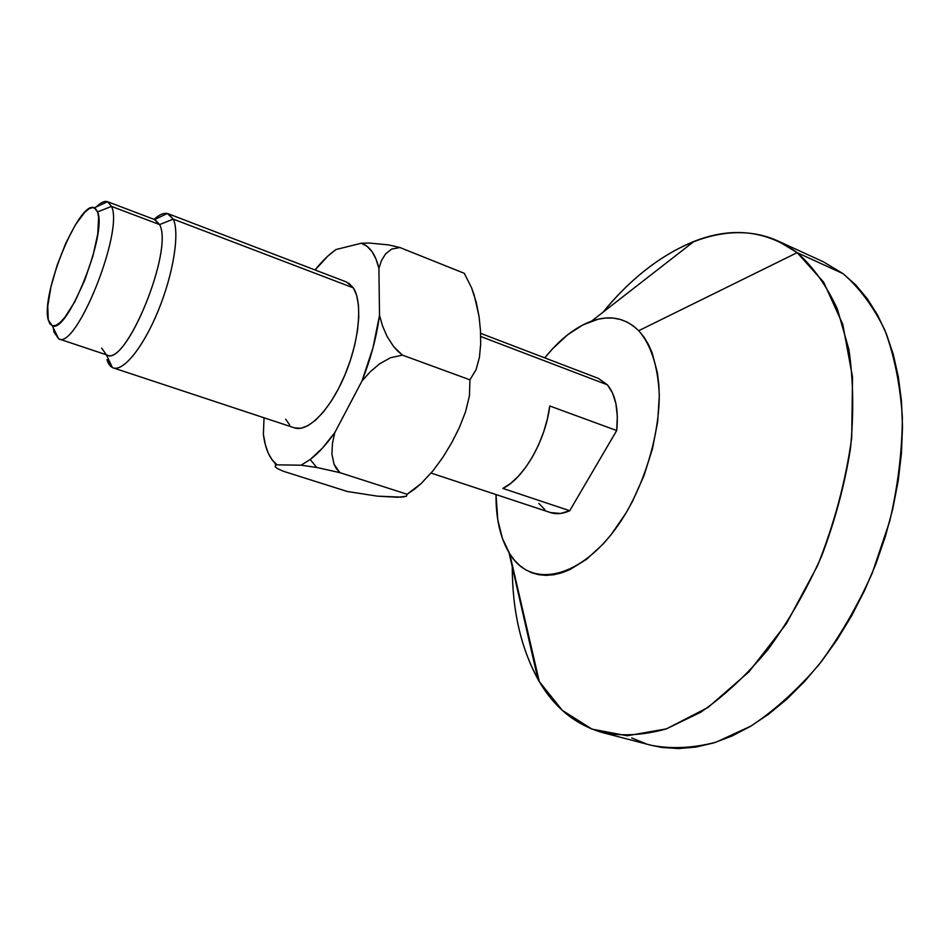 <?xml version="1.0" encoding="UTF-8"?>
<svg xmlns="http://www.w3.org/2000/svg" width="950" height="950" viewBox="0 0 950 950"><rect width="100%" height="100%" fill="white"/><g stroke="black" fill="none" stroke-linecap="round" stroke-linejoin="round"><path stroke-width="1.43" d="M403.014 497.004L406.398 496.233L398.062 497.277L377.387 496.149L347.308 491.494L283.48 471.307L347.308 491.494L377.387 496.149L401.613 497.135M334.816 432.571L332.452 443.389L331.918 454.124L334.056 464.277L339.886 472.649L316.694 467.459L310.187 459.503C318.345 453.281 326.551 444.315 334.816 432.571L362.009 380.962L372.994 347.747L379.525 315.317L378.896 268.351L375.974 258.946L371.996 251.572L367.044 246.311L361.261 243.236L336.003 249.529L328.166 255.787L315.067 269.966C322.062 261.179 329.032 254.374 336.003 249.529L361.261 243.236L369.027 243.034L361.261 243.236C369.681 246.002 375.559 254.374 378.896 268.351L381.508 260.526L385.581 253.888L391.602 249.114L399.914 247.523L464.277 273.303L471.556 287.743L476.235 302.254L479.049 316.457L480.474 330.469L480.676 344.126L479.429 357.271L476.14 369.55L469.941 379.834L402.444 355.122L397.682 351.084L393.526 346.465L386.971 336.253L382.47 325.719L379.525 315.317L378.896 268.351L381.508 260.526L385.581 253.888L391.602 249.114L399.914 247.523L388.491 244.886L369.027 243.034L388.491 244.886L399.914 247.523L464.277 273.303L471.556 287.743L474.181 295.034L479.049 316.457L480.474 330.469L480.676 344.126L479.429 357.271L476.14 369.55L469.941 379.834L469.442 395.841L465.524 411.861L459.444 427.369L451.856 442.474L443.08 457.009L432.974 470.82L421.111 483.574L407.111 494.261L406.398 496.233L407.111 494.261L339.886 472.649L407.111 494.261L414.426 489.238L421.111 483.574L432.974 470.82L443.08 457.009L451.856 442.474L459.444 427.369L465.524 411.861L469.442 395.841L469.941 379.834L402.444 355.122L390.545 357.723L402.444 355.122L393.526 346.465L386.971 336.253L382.47 325.719L379.525 315.317C376.639 336.692 370.809 358.566 362.009 380.962L370.215 371.818L379.656 363.803L390.545 357.723L379.656 363.803L370.215 371.818L362.009 380.962L334.816 432.571L322.466 448.115L310.187 459.503L316.694 467.459L339.886 472.649L336.442 468.789L334.056 464.277L331.918 454.124L332.452 443.389L334.816 432.571M154.518 219.569L159.564 224.58L173.268 219.129L167.331 213.501C163.614 212.729 159.196 214.688 154.09 219.367C159.659 214.273 164.374 212.408 168.245 213.774L173.268 219.129L353.305 287.85L346.489 281.996L168.245 213.774M598.286 378.373L607.418 384.845L480.724 336.49L607.418 384.845L598.464 378.433L480.617 333.331M650.976 745.239L661.936 747.472L678.478 748.576L695.756 747.104L713.628 742.947L731.892 736.072L750.346 726.441L768.752 714.103L786.873 699.117L804.46 681.601L821.263 661.758L837.033 639.778L851.533 615.956L864.547 590.591L875.864 564.027L885.317 536.643L892.786 508.832L898.178 480.997L901.419 453.506L902.5 426.752L901.455 401.09L898.332 376.829L893.238 354.267L886.279 333.628L877.622 315.115L867.409 298.882L855.831 285.048L843.066 273.659L797.169 252.652L638.721 330.707C651.047 344.933 657.887 366.142 659.264 394.321C659.324 432.392 646.807 477.161 625.86 513.237C587.658 577.232 532.463 591.898 509.711 553.791L539.291 681.566L562.341 710.374L591.945 729.101L627.178 735.775L666.568 728.828L708.023 707.429L748.944 671.852L786.41 623.639L817.523 565.749C834.349 523.581 845.749 480.926 851.711 437.796L852.53 377.114L842.745 324.247L823.662 282.174L797.169 252.652L843.066 273.659L823.519 261.879L778.169 241.086L797.169 252.652C813.129 266.808 826.512 285.57 837.354 308.952L848.92 349.576C853.373 380.202 853.896 413.202 850.476 448.578C844.704 484.619 835.157 520.315 821.809 555.667C806.526 589.986 788.631 621.229 768.111 649.408C746.557 675.153 724.137 696.077 700.827 712.168L666.294 728.923C643.744 735.181 622.606 736.44 602.858 732.688C575.902 724.992 554.717 707.952 539.291 681.566C521.324 649.836 512.311 611.598 512.264 566.877C512.311 610.387 520.861 647.817 537.902 679.167L539.291 681.566L509.022 552.663C500.163 537.51 495.829 518.142 496.007 494.546L497.8 519.899L502.384 538.377L509.711 553.791L514.366 560.132L519.65 565.464L525.504 569.715L531.905 572.814L538.793 574.714L546.107 575.367L553.791 574.738L561.771 572.814L569.964 569.572L586.661 559.241L603.155 544.006L611.087 534.707L625.86 513.237L632.51 501.303L643.957 475.677L652.472 448.756L657.649 421.812L659.288 396.079L658.778 384.049L657.388 372.744L652.139 352.771L648.351 344.292L643.863 336.918L638.721 330.707L797.169 252.652C766.033 230.316 731.643 226.575 694.011 241.419C660.974 254.921 630.669 278.493 603.096 312.146C653.683 249.909 722.724 215.757 778.169 241.086M58.71 338.865L53.972 332.037L55.611 332.583L53.972 332.037L53.259 327.75L53.972 332.037L58.663 338.841C76.143 350.265 124.034 231.004 111.518 206.399C124.022 230.969 76.226 350.087 58.71 338.865L106.97 354.991C126.291 366.712 173.874 249.553 159.564 224.58L111.518 206.399L97.541 211.921C107.718 233.201 67.034 334.839 52.25 325.696L48.284 319.984L49.982 323.962L52.559 325.779L55.967 325.327L60.052 322.572L64.695 317.585L74.86 301.673L84.811 280.024L92.874 256.168L97.731 234.092L98.622 217.408L97.541 211.921L95.511 208.608L92.637 207.563L89.039 208.774L84.859 212.171L75.454 224.734L65.776 243.271L57.202 265.074L50.884 287.137L47.738 306.375L48.284 319.984C40.434 294.761 79.218 199.512 94.276 207.836L97.541 211.921L111.518 206.399L107.564 201.709C104.583 200.699 100.843 202.421 96.366 206.874C100.866 202.409 104.619 200.688 107.611 201.732L111.518 206.399L159.564 224.58L155.183 219.783L107.611 201.732M109.024 360.406L106.958 359.718L109.024 360.406M274.657 462.757C268.803 456.772 265.05 447.308 263.399 434.376L264.029 417.786L263.399 434.376L265.299 444.481L268.221 453.055L272.175 459.895L277.079 464.835L301.103 465.203L310.187 459.503L301.103 465.203L316.694 467.459L301.103 465.203L277.079 464.835L275.298 465.619L277.079 464.835L274.657 462.757L275.987 465.191M348.745 283.136L353.305 287.85L356.606 295.248L358.459 305.093L358.767 317.027L357.497 330.576L354.683 345.171L350.419 360.204L344.886 375.024L338.343 388.989L331.051 401.494L323.356 412.027L315.578 420.173L308.026 425.636L301.019 428.248L294.441 427.844M289.643 424.887L285.665 419.188M283.48 471.307L277.685 468.73L275.251 466.878L275.298 465.619L275.251 466.878L277.685 468.73L283.48 471.307M113.288 367.899L294.476 427.856C307.8 432.618 330.125 410.091 344.707 375.476C359.373 340.943 362.876 302.029 353.305 287.85L173.268 219.129C179.799 232.75 173.553 273.018 158.591 309.807C143.699 346.679 123.607 371.699 113.288 367.899C110.426 366.914 108.312 364.183 106.958 359.718L112.397 367.531C122.312 372.887 142.643 348.626 157.949 311.398C173.328 274.253 179.918 232.94 173.268 219.129L159.564 224.58C174.111 250.099 125.008 369.206 106.329 354.73L101.614 348.021M602.858 732.688L651.13 745.275C671.389 749.182 693.001 748.161 715.944 742.223L750.963 726.073C774.535 710.457 797.121 690.092 818.734 664.964C839.266 637.426 857.09 606.848 872.195 573.23L889.782 520.992C898.035 485.308 902.215 450.633 902.357 416.967C900.161 384.655 894.306 355.656 884.783 329.983C873.43 306.696 859.524 287.921 843.066 273.659L823.341 261.796M631.691 737.96L646.309 743.886M544.742 357.877C559.538 339.494 575.154 327.239 591.589 321.1C609.876 314.699 625.587 317.906 638.721 330.707L633.021 325.707L626.798 321.931L620.148 319.39L613.142 318.096L605.839 318.012L598.334 319.141L582.956 324.853L567.589 334.839L552.734 348.626L544.742 357.877M431.11 473.076L550.62 512.62C556.403 514.508 562.768 513.879 569.715 510.732L502.859 488.419C523.64 478.669 545.68 440.408 549.753 405.983L616.693 430.552C618.723 410.008 615.636 394.772 607.418 384.845L612.548 393.015L615.921 403.691L617.334 416.397L616.693 430.552L569.715 510.732L560.619 513.463L550.477 512.572M544.861 509.651L538.852 503.417M502.859 488.419L510.625 483.419L518.356 476.282L525.789 467.234L532.641 456.582L538.674 444.683L543.649 431.965L547.39 418.914L549.753 405.983L616.693 430.552L569.715 510.732L502.859 488.419M167.331 213.501L154.577 219.545M107.564 201.709L94.276 207.836M58.663 338.841L52.25 325.696M694.011 241.419L591.589 321.1M537.902 679.167L509.022 552.663M112.397 367.531L106.353 354.777"/></g></svg>
